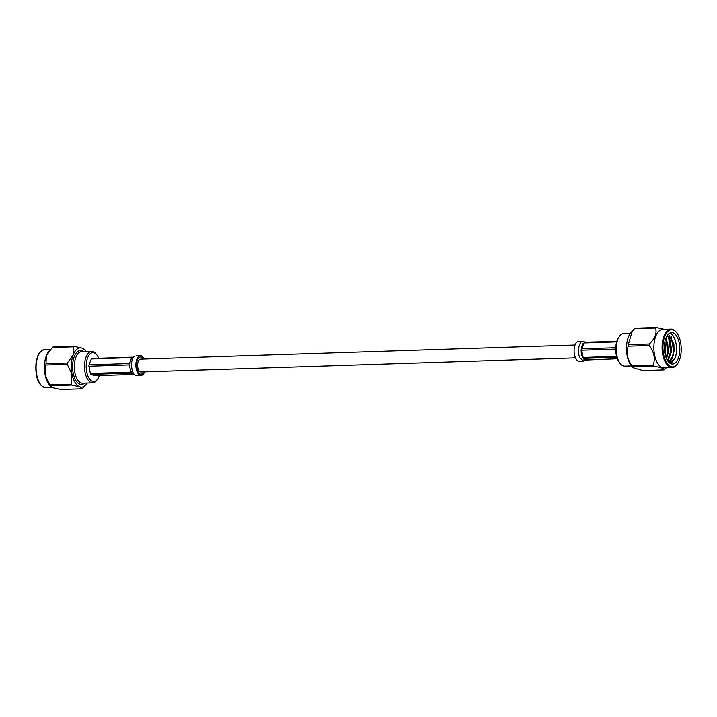 <?xml version="1.0" encoding="UTF-8"?>
<svg xmlns="http://www.w3.org/2000/svg" width="717" height="717" viewBox="0 0 717 717"><rect width="100%" height="100%" fill="white"/><g stroke="black" fill="none" stroke-linecap="round" stroke-linejoin="round"><path stroke-width="1.08" d="M575.482 357.864L140.944 371.971A6.417 3.146 -91.9 0 1 137.592 365.661A6.417 3.146 -91.9 0 1 140.532 359.145L575.07 345.038M132.242 357.174L91.928 358.482A8.936 4.383 88.1 0 0 91.292 358.957L131.605 357.649L130.906 359.459M129.831 366.763L130.144 361.744L129.32 363.528L88.998 364.836A8.936 4.383 88.1 0 0 88.908 366.217L129.23 364.908L129.696 365.679L130.691 372.141L90.369 373.449A8.936 4.383 88.1 0 0 90.916 374.355L131.444 373.082M129.831 362.901L130.458 360.588M131.704 373.207L134.635 374.686M130.879 371.54L129.23 364.908M133.353 374.453L94.671 375.708L90.916 374.355M91.292 358.957L88.998 364.836M88.908 366.217L90.369 373.449M136.58 366.844L137.377 366.817L136.624 363.08M136.866 368.672L137.332 367.471L136.66 367.489M130.144 361.744L131.381 358.581L133.694 356.851M144.216 359.029A9.877 4.849 88.1 0 0 140.415 355.686A9.877 4.849 88.1 0 0 135.889 365.715A9.877 4.849 88.1 0 0 141.061 375.43A9.877 4.849 88.1 0 0 144.628 371.854M143.355 359.056A8.622 4.23 88.1 0 0 140.46 356.941A8.622 4.23 88.1 0 0 136.535 364.039A8.622 4.23 88.1 0 0 141.016 374.175A8.622 4.23 88.1 0 0 143.767 371.881M52.305 347.512L73.627 346.822A22.335 10.961 -91.9 0 1 74.218 346.374L52.897 347.064A22.335 10.961 88.1 0 0 52.305 347.512L46.372 355.695L45.987 363.689A22.335 10.961 88.1 0 0 45.906 364.98L67.228 364.29A22.335 10.961 -91.9 0 1 67.308 362.999L45.987 363.689M50.432 385.746L71.754 385.056A22.335 10.961 -91.9 0 1 71.243 384.213L49.921 384.904A22.335 10.961 88.1 0 0 50.432 385.746L52.825 387.709L60.766 389.492L82.088 388.802L79.695 386.839L71.754 385.056M71.243 384.213L72.014 374.157A19.655 9.653 88.1 0 0 79.695 386.839A19.655 9.653 88.1 0 0 86.049 384.662L82.688 388.363A22.335 10.961 -91.9 0 1 82.088 388.802M67.308 362.999L73.242 354.816A19.655 9.653 88.1 0 0 72.014 374.157L67.228 364.29M45.906 364.98L45.144 375.036L49.921 384.904M74.218 346.374L82.159 348.157A19.655 9.653 88.1 0 0 73.242 354.816L73.627 346.822M82.159 348.157L84.929 350.039A19.655 9.653 88.1 0 0 82.159 348.157M50.817 386.615L50.065 385.836A19.655 9.653 -91.9 0 1 45.144 375.036A19.655 9.653 -91.9 0 1 46.372 355.695A19.655 9.653 -91.9 0 1 48.935 351.205L49.993 349.977M86.21 351.59A19.655 9.653 88.1 0 0 84.929 350.039M86.049 384.662A19.655 9.653 88.1 0 0 87.223 383.03M98.713 358.267A14.465 7.107 88.1 0 0 96.912 355.023A14.465 7.107 88.1 0 0 88.621 355.731A14.465 7.107 88.1 0 0 86.739 371.998A14.465 7.107 88.1 0 0 97.691 378.917A14.465 7.107 88.1 0 0 99.269 375.565M97.691 378.917L96.974 379.974A15.729 7.717 -91.9 0 1 92.717 382.851A15.729 7.717 -91.9 0 1 85.072 372.464A15.729 7.717 -91.9 0 1 91.695 351.411A15.729 7.717 -91.9 0 1 96.132 354.01L96.912 355.023M630.36 333.405L623.673 333.62A16.249 7.977 88.1 0 0 619.273 336.587A16.249 7.977 88.1 0 0 620.142 363.429A16.249 7.977 88.1 0 0 624.731 366.109L631.417 365.894M620.142 363.429L619.363 362.417A14.994 7.358 -91.9 0 1 618.556 337.653L619.273 336.587M669.687 362.999L675.038 358.321L670.78 363.653M671.103 336.327L673.666 351.285L672.062 358.258M668.638 337.528L670.619 351.384L669.015 358.357M665.887 338.29L667.581 351.482L666.192 357.891M665.143 354.53L665.69 351.178L664.937 341.57M666.559 358.751L668.737 351.079L666.236 337.429M667.832 361.001L671.784 350.98L669.669 337.967L667.419 335.314M664.408 345.531A15.729 7.717 -91.9 0 1 671.569 332.589A15.729 7.717 -91.9 0 1 679.797 348.059A15.729 7.717 -91.9 0 1 672.591 364.03A15.729 7.717 -91.9 0 1 664.408 345.531M675.038 358.321A15.729 7.717 88.1 0 0 669.938 333.002M673.863 343.882L674.079 350.765M670.825 344.017L671.04 350.801M667.787 344.115L667.993 350.9M664.74 344.214L664.892 345.54M668.432 334.095L673.89 344.043L674.097 350.541M668.683 362.067A13.82 6.785 88.1 0 0 673.066 355.829L674.061 350.936M664.937 345.773L664.614 343.479M666.218 357.953L668.011 350.712L667.814 344.303L665.923 338.191M667.536 360.552L671.058 350.613L670.852 344.205L668.907 337.994L667.151 335.717M668.585 361.96L673.066 355.829M681.15 351.599A18.597 9.133 -91.9 0 1 677.717 363.501A18.597 9.133 -91.9 0 1 665.636 360.83A18.597 9.133 -91.9 0 1 664.838 336.237A18.597 9.133 -91.9 0 1 676.723 332.787A18.597 9.133 -91.9 0 1 681.15 351.599M676.525 332.545A19.225 9.438 88.1 0 0 676.337 332.285A19.225 9.438 88.1 0 0 670.906 329.112A19.225 9.438 88.1 0 0 662.105 348.632A19.225 9.438 88.1 0 0 672.161 367.543A19.225 9.438 88.1 0 0 677.359 364.03A19.225 9.438 88.1 0 0 677.538 363.752M670.906 329.112L662.696 329.381A19.225 9.438 88.1 0 0 653.886 348.901A19.225 9.438 88.1 0 0 663.942 367.812L672.161 367.543M664.265 329.327L656.27 327.508A22.272 10.934 -91.9 0 0 655.589 328.019C657.05 333.253 654.962 338.585 649.342 344.017A22.272 10.934 -91.9 0 0 649.243 345.504C654.119 351.975 655.446 358.545 653.214 365.213A22.272 10.934 -91.9 0 0 653.814 366.19C660.778 367.31 664.184 368.547 664.032 369.891A22.272 10.934 -91.9 0 0 664.713 369.38L666.29 367.731M655.589 328.019L634.527 328.7L632.313 331.075L628.28 344.698L649.342 344.017M634.527 328.7A22.272 10.934 -91.9 0 1 635.217 328.189L656.27 327.508M653.814 366.19L632.752 366.871L633.138 367.704L642.97 370.572L664.032 369.891M649.243 345.504L628.191 346.194C625.959 352.854 627.276 359.423 632.161 365.894L653.214 365.213M628.28 344.698A22.272 10.934 88.1 0 0 628.226 345.442A22.272 10.934 88.1 0 0 628.191 346.194M632.313 331.075L630.915 332.697A19.225 9.438 88.1 0 0 626.55 346.087A19.225 9.438 88.1 0 0 632.018 366.557L633.138 367.713M632.752 366.871A22.272 10.934 -91.9 0 1 632.161 365.894M616.62 356.367L583.154 357.451L581.98 356.017L583.979 359.307L583.701 358.357L616.88 357.281M615.769 347.736L581.783 348.838L581.514 347.1L581.146 350.237L581.2 352.119L581.693 350.219L615.733 349.116M616.817 341.444L585.072 342.206L582.76 343.918L584.077 342.968L616.683 341.901M584.713 342.493L585.762 342.457M617.382 358.742L585.995 360.033L583.979 359.307L585.825 360.051M581.2 352.119L581.98 356.017L581.2 352.119M582.76 343.918L581.514 347.1L582.751 343.918M586.345 342.439L585.072 342.206M583.728 361.054L579.282 361.207A9.877 4.849 -91.9 0 1 574.111 351.491A9.877 4.849 -91.9 0 1 578.637 341.462L583.091 341.319M130.619 370.671L132.609 373.96M133.873 356.842L134.061 356.779C129.481 360.624 131.668 376.326 136.678 375.574L134.455 374.704M40.511 384.375A18.525 9.097 -91.9 0 1 39.498 353.275M46.112 387.798C36.71 385.907 35.635 374.337 35.967 363.725C37.445 356.69 37.795 351.384 44.866 349.502A19.153 9.402 88.1 0 0 36.8 375.143A19.153 9.402 88.1 0 0 46.112 387.798L52.502 387.592M91.695 351.411L81.514 351.742A15.729 7.717 88.1 0 0 74.891 372.795A15.729 7.717 88.1 0 0 82.536 383.183L92.717 382.851M84.588 383.12A16.984 8.335 -91.9 0 1 73.224 373.252A16.984 8.335 -91.9 0 1 74.81 355.345A16.984 8.335 -91.9 0 1 83.566 351.68M664.525 344.232L664.802 352.863M581.693 350.219L583.154 357.451M583.701 358.357L587.447 359.71M584.077 342.968L581.783 348.838M586.623 359.656L583.665 361.063L580.035 358.079C576.889 352.432 578.924 341.014 583.02 341.319L586.058 342.529M140.415 355.686L136.033 355.829M141.061 375.43L136.678 375.574M44.866 349.502L50.566 349.322M676.723 332.787L676.337 332.285M677.717 363.501L677.359 364.03M664.847 353.123L664.551 343.972"/></g></svg>
